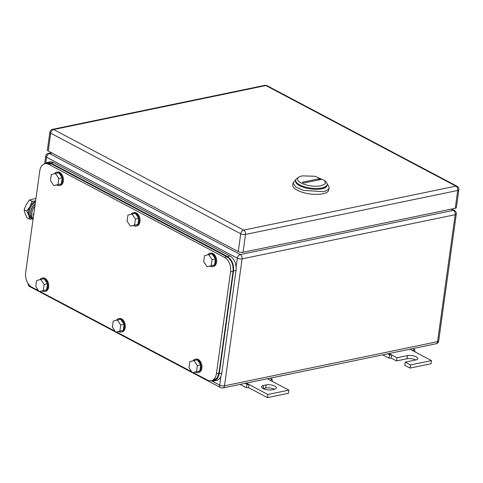 <?xml version="1.0" encoding="UTF-8"?>
<svg xmlns="http://www.w3.org/2000/svg" width="483" height="483" viewBox="0 0 483 483"><rect width="100%" height="100%" fill="white"/><g stroke="black" fill="none" stroke-linecap="round" stroke-linejoin="round"><path stroke-width="0.72" d="M248.407 387.752L246.233 387.632L247.175 384.444L249.101 384.553L248.407 387.752M240.111 384.39L246.233 387.632M272.213 381.335L272.146 379.27L270.075 380.206L267.328 378.75M245.123 383.357L247.175 384.444M246.354 383.097L267.884 394.49L288.852 390.143L270.075 380.206M270.094 378.177L272.146 379.27M288.852 390.143L288.417 393.295L267.443 397.636L267.884 394.49M248.667 387.698L267.443 397.636M263.591 385.422A6.243 2.246 -172.1 0 0 261.532 386.75A6.243 2.246 -172.1 0 0 265.052 389.334A6.243 2.246 -172.1 0 0 271.851 389.793L274.368 389.274A6.243 2.246 -172.1 0 0 276.421 387.946A6.243 2.246 -172.1 0 0 272.901 385.362A6.243 2.246 -172.1 0 0 266.103 384.903L263.591 385.422L263.15 388.574L265.668 388.048A6.243 2.246 -172.1 0 1 274.392 389.268M391.013 358.199L388.839 358.078L389.781 354.89L391.707 354.999L391.013 358.199M382.717 354.836L388.839 358.078M414.812 351.781L414.752 349.716L412.681 350.652L409.934 349.197M387.722 353.804L389.781 354.89M388.96 353.544L396.966 357.782L407.453 355.609A6.243 2.246 -172.1 0 1 414.251 356.074A6.243 2.246 -172.1 0 1 417.771 358.652A6.243 2.246 -172.1 0 1 415.712 359.98L405.231 362.153L404.79 365.305L410.049 368.082L431.023 363.741L431.458 360.59L412.681 350.652M412.699 348.623L414.752 349.716M410.049 368.082L410.484 364.937L431.458 360.59M410.484 364.937L405.231 362.153M396.966 357.782L396.531 360.928L407.018 358.754A6.243 2.246 -172.1 0 1 415.742 359.974M391.272 358.145L396.531 360.928M324.896 180.678L325.307 183.739L321.05 185.804A14.194 5.108 -172.1 0 1 303.215 183.938A14.194 5.108 -172.1 0 1 298.959 177.08A14.194 5.108 -172.1 0 1 302.273 175.866L315.103 176.253L324.896 180.678L326.267 182.236A15.897 5.724 -172.1 0 1 327.184 184.591A15.897 5.724 -172.1 0 1 321.956 187.972A15.897 5.724 -172.1 0 1 304.652 186.794A15.897 5.724 -172.1 0 1 295.699 180.219A15.897 5.724 -172.1 0 1 297.22 178.203L298.959 177.08M319.414 178.674L302.4 182.2L303.904 182.991L320.917 179.465L319.414 178.674A11.351 7.529 -62.1 0 1 318.2 180.032M295.699 180.219L295.578 181.059A15.897 5.724 7.9 0 0 304.538 187.633A15.897 5.724 7.9 0 0 321.841 188.811L327.069 185.43L327.184 184.591M295.765 179.905L293.042 182.846L292.746 184.947A18.167 6.539 7.9 0 0 302.986 192.457A18.167 6.539 7.9 0 0 322.759 193.804A18.167 6.539 7.9 0 0 328.736 189.94L329.026 187.839A18.167 6.539 7.9 0 0 327.981 185.146L327.202 184.271M293.042 182.846L295.56 186.861L303.276 190.362L323.049 191.703A18.167 6.539 7.9 0 0 329.026 187.839M327.082 185.007A15.897 5.724 -172.1 0 1 321.841 188.811A15.897 5.724 -172.1 0 1 304.012 187.476A15.897 5.724 -172.1 0 1 295.681 180.648M238.258 251.607L48.234 151.034L50.709 133.199L240.727 233.772A3.405 1.226 7.9 0 0 245.497 234.442L457.727 190.465A3.405 1.226 7.9 0 0 458.85 189.741A3.405 3.405 0 0 0 457.069 186.257A3.405 2.258 117.9 0 0 455.916 186.124A3.405 2.234 78.3 0 1 457.727 190.465L455.252 208.3L243.027 252.283L245.497 234.442A3.405 2.234 78.3 0 0 243.686 230.107A3.405 2.258 117.9 0 0 240.727 233.772L238.258 251.607A3.405 1.226 7.9 0 0 243.027 252.283M455.252 208.3A3.405 1.226 7.9 0 0 456.375 207.575L458.85 189.741M457.069 186.257L267.045 85.684A3.405 2.258 117.9 0 0 265.892 85.551L53.661 129.535A3.405 2.234 -101.7 0 0 52.532 129.341A3.405 3.405 0 0 0 49.852 132.209L47.376 150.05A3.405 1.226 7.9 0 0 48.234 151.034M197.348 365.583L194.015 360.566L189.837 361.604L188.998 367.666L192.331 372.677L196.509 371.638L197.348 365.583L200.705 364.888L199.865 370.944L196.509 371.638M192.331 372.677L199.865 370.944M194.015 360.566L197.372 359.871L200.705 364.888M192.989 360.819A6.81 4.468 78.3 0 1 195.144 359.255A6.81 4.468 78.3 0 1 201.037 368.312A6.81 4.468 78.3 0 1 197.909 372.598A6.81 4.468 78.3 0 1 195.361 372.049M195.144 359.255L195.983 359.08A6.81 4.468 78.3 0 1 201.876 368.137A6.81 4.468 78.3 0 1 198.748 372.423L197.909 372.598M120.738 325.035L117.405 320.018L113.227 321.056L112.388 327.118L115.721 332.135L119.899 331.09L120.738 325.035L124.095 324.341L123.256 330.396L119.899 331.09M115.721 332.135L123.256 330.396M117.405 320.018L120.756 319.323L124.095 324.341M116.379 320.271A6.81 4.468 78.3 0 1 118.534 318.708A6.81 4.468 78.3 0 1 124.427 327.764A6.81 4.468 78.3 0 1 121.299 332.05A6.81 4.468 78.3 0 1 118.752 331.507M118.534 318.708L119.373 318.532A6.81 4.468 78.3 0 1 125.266 327.589A6.81 4.468 78.3 0 1 122.139 331.875L121.299 332.05M44.128 284.487L40.795 279.47L36.617 280.508L35.778 286.57L39.111 291.587L43.289 290.543L44.128 284.487L47.485 283.793L46.646 289.848L43.289 290.543M39.111 291.587L46.646 289.848M40.795 279.47L44.146 278.776L47.485 283.793M39.769 279.723A6.81 4.468 78.3 0 1 41.924 278.16A6.81 4.468 78.3 0 1 47.817 287.216A6.81 4.468 78.3 0 1 44.69 291.503A6.81 4.468 78.3 0 1 42.142 290.959M41.924 278.16L42.764 277.991A6.81 4.468 78.3 0 1 48.656 287.041A6.81 4.468 78.3 0 1 45.529 291.327L44.69 291.503M212.055 259.613L208.716 254.601L204.544 255.64L203.699 261.695L207.038 266.713L211.21 265.674L212.055 259.613L215.406 258.918L214.567 264.98L211.21 265.674M207.038 266.713L214.567 264.98M208.716 254.601L212.073 253.901L215.406 258.918M207.696 254.855A6.81 4.468 78.3 0 1 209.851 253.291A6.81 4.468 78.3 0 1 215.738 262.347A6.81 4.468 78.3 0 1 212.617 266.634A6.81 4.468 78.3 0 1 210.063 266.085M209.851 253.291L210.691 253.116A6.81 4.468 78.3 0 1 216.577 262.172A6.81 4.468 78.3 0 1 213.456 266.459L212.617 266.634M135.445 219.071L132.107 214.054L127.935 215.092L127.089 221.148L130.428 226.165L134.6 225.126L135.445 219.071L138.796 218.37L137.957 224.432L134.6 225.126M130.428 226.165L137.957 224.432M132.107 214.054L135.463 213.359L138.796 218.37M131.086 214.307A6.81 4.468 78.3 0 1 133.242 212.743A6.81 4.468 78.3 0 1 139.128 221.8A6.81 4.468 78.3 0 1 136.007 226.086A6.81 4.468 78.3 0 1 133.453 225.537M133.242 212.743L134.081 212.568A6.81 4.468 78.3 0 1 139.967 221.625A6.81 4.468 78.3 0 1 136.846 225.911L136.007 226.086M58.829 178.523L55.497 173.506L51.319 174.544L50.48 180.606L53.818 185.617L57.99 184.578L58.829 178.523L62.186 177.822L61.347 183.884L57.99 184.578M53.818 185.617L61.347 183.884M55.497 173.506L58.854 172.811L62.186 177.822M54.47 173.759A6.81 4.468 78.3 0 1 56.632 172.196A6.81 4.468 78.3 0 1 62.518 181.252A6.81 4.468 78.3 0 1 59.397 185.538A6.81 4.468 78.3 0 1 56.843 184.989M56.632 172.196L57.471 172.02A6.81 4.468 78.3 0 1 63.358 181.077A6.81 4.468 78.3 0 1 60.236 185.363L59.397 185.538M47.237 162.457L49.719 161.944A11.351 7.45 -101.7 0 1 53.48 162.572L229.986 255.99A11.351 7.45 -101.7 0 1 236.036 270.456L221.769 373.274L219.258 373.794L233.524 270.975C233.959 264.37 231.943 259.546 227.469 256.509L50.963 163.091L47.201 162.463L44.708 163.779M214.078 380.93L216.565 380.417A11.351 7.45 -101.7 0 0 221.769 373.274M211.252 380.731L214.047 380.936L217.453 378.6L219.258 373.794M213.709 380.218L211.228 380.737A11.351 7.45 -101.7 0 1 207.467 380.109L193.122 372.514M191.739 371.783L116.512 331.966M115.123 331.235L39.902 291.424M38.513 290.688L31.715 287.089A11.351 7.45 -101.7 0 1 25.659 272.623L39.781 170.855A11.351 7.45 -101.7 0 1 44.991 163.713A11.351 7.45 -101.7 0 1 48.747 164.335L224.504 257.354A11.351 7.45 -101.7 0 1 230.56 271.826L216.438 373.594A11.351 7.45 -101.7 0 1 211.228 380.737M48.747 164.335L51.264 163.815L47.473 163.194M51.264 163.815L227.016 256.835L224.504 257.354M213.746 380.212L217.151 377.875L218.95 373.069L233.072 271.301C233.512 264.696 231.496 259.872 227.016 256.835M33.569 215.629L33.164 214.5L33.919 213.124M33.689 214.778L33.164 214.5M35.573 201.169A9.648 6.4 117.9 0 0 30.012 206.525A9.648 6.4 117.9 0 0 28.775 215.448A9.648 6.4 117.9 0 0 28.835 215.611A9.648 6.4 117.9 0 0 32.113 218.63M35.965 198.38L29.505 199.956L26.257 204.538L24.15 209.725L25.019 213.456L27.03 217.791L29.644 219.173L32.409 218.938M24.15 209.725L26.764 211.113L28.835 215.611L29.644 219.173M29.505 199.956L32.12 201.339L30.012 206.525L26.764 211.113M35.597 201L32.12 201.339M35.168 204.086A9.793 6.496 117.9 0 0 30.707 212.466A9.793 6.496 117.9 0 0 33.043 219.433M34.885 206.169A9.793 6.496 117.9 0 0 31.836 213.057A9.793 6.496 117.9 0 0 33.092 219.053M35.187 203.977A8.634 5.724 117.9 0 0 30.604 213.589M31.419 217.628A8.972 5.947 -62.1 0 1 29.644 209.978A8.972 5.947 -62.1 0 1 35.422 202.274M266.103 384.903L265.668 388.048M407.453 355.609L407.018 358.754M52.007 153.033L49.514 153.552A3.405 2.234 -101.7 0 0 48.391 153.365A3.405 3.405 0 0 0 45.704 156.232A3.405 1.226 7.9 0 0 46.561 157.223A3.405 2.258 -62.1 0 1 49.514 153.552L240.292 254.523A3.405 2.258 117.9 0 0 237.34 258.188A3.405 1.226 7.9 0 0 242.11 258.864A3.405 2.234 -101.7 0 0 240.292 254.523L453.362 210.365L451.086 209.163M45.758 163.012L46.561 157.223L237.34 258.188L236.121 266.978M28.908 284.716A3.405 2.258 117.9 0 0 29.868 286.661A3.405 3.405 0 0 1 28.056 283.551M220.942 376.348L219.723 385.138A3.405 1.226 7.9 0 0 224.492 385.808L437.562 341.656A3.405 2.234 78.3 0 1 435.998 343.799L222.929 387.952A3.405 3.405 0 0 1 220.646 387.626A3.405 2.258 -62.1 0 1 219.723 385.138L211.59 380.833M222.929 387.952A3.405 2.234 -101.7 0 0 224.492 385.808L242.11 258.864L455.173 214.706A3.405 1.226 7.9 0 0 456.296 213.981A3.405 3.405 0 0 0 454.515 210.503L451.732 209.03M435.998 343.799A3.405 3.405 0 0 0 438.679 340.932A3.405 1.226 7.9 0 1 437.562 341.656L455.173 214.706A3.405 2.234 78.3 0 0 453.362 210.365A3.405 2.258 -62.1 0 1 454.515 210.503M267.045 85.684A3.405 3.405 0 0 0 264.762 85.364A3.405 2.234 -101.7 0 1 265.892 85.551L455.916 186.124L243.686 230.107L53.661 129.535A3.405 2.258 117.9 0 0 50.709 133.199A3.405 1.226 7.9 0 1 49.852 132.209M229.986 255.99L227.469 256.509M236.036 270.456L233.524 270.975M53.48 162.572L50.963 163.091M218.95 373.069L216.438 373.594M230.56 271.826L233.072 271.301M51.433 152.731L48.391 153.365M44.653 163.791L45.704 156.232M438.679 340.932L456.296 213.981M220.646 387.626L192.379 372.671M192.294 372.622L115.769 332.123M115.685 332.075L39.159 291.575M39.075 291.527L29.868 286.661M264.762 85.364L52.532 129.341M47.503 163.188L44.991 163.713"/></g></svg>
